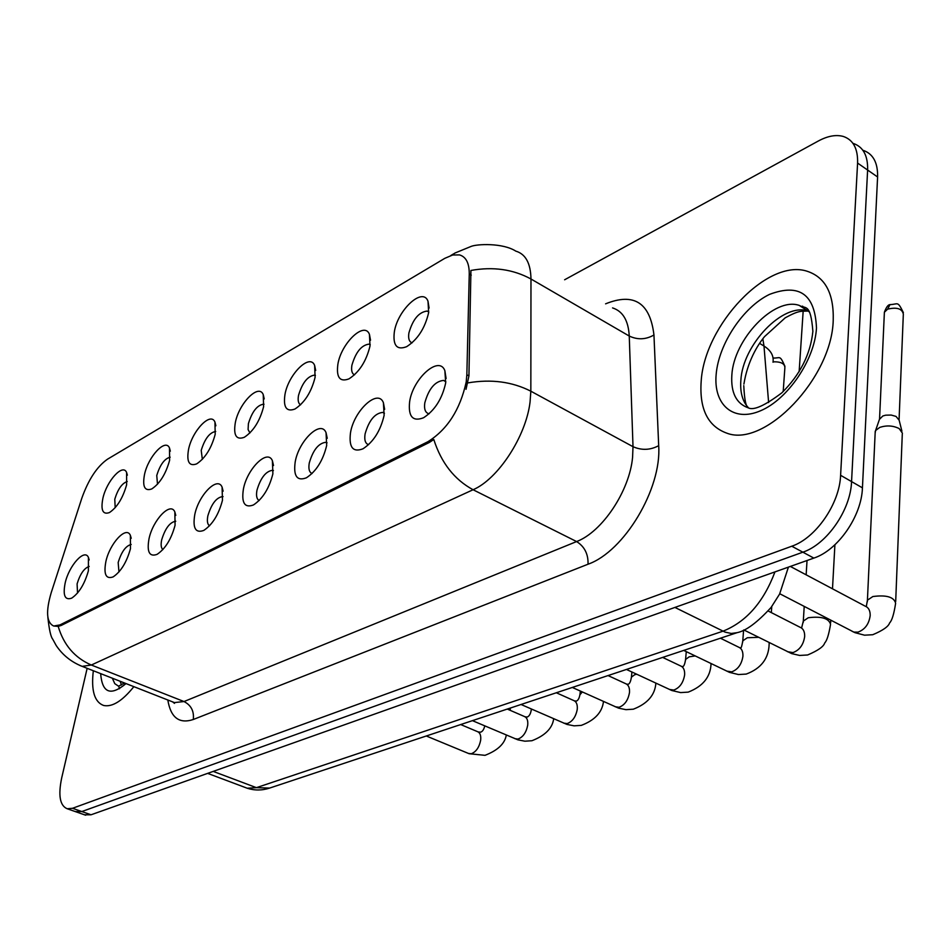 <?xml version="1.0" encoding="UTF-8"?>
<svg xmlns="http://www.w3.org/2000/svg" width="951" height="951" viewBox="0 0 951 951"><rect width="100%" height="100%" fill="white"/><g stroke="black" fill="none" stroke-linecap="round" stroke-linejoin="round"><path stroke-width="1.43" d="M337.867 364.34C341.112 343.287 364.471 320.832 369.44 334.372L370.01 345.998C366.301 361.225 359.288 372.174 348.969 378.867C339.876 382.302 336.178 377.464 337.867 364.34M370.224 344.642L369.071 344.119C361.487 345.07 355.769 352.096 351.918 365.184C351.074 370.438 351.929 373.66 354.509 374.849M284.967 394.51C288.367 374.314 309.931 352.928 314.638 365.446L315.102 377.321C311.357 392.121 304.641 402.689 294.965 409.013C286.465 412.187 283.125 407.349 284.967 394.51M315.423 375.36L314.722 375.086C307.696 376.014 302.299 382.766 298.531 395.354C297.651 400.359 298.329 403.509 300.564 404.829M235.289 422.85C238.808 403.438 258.791 383.039 263.249 394.641L263.605 406.695C259.825 421.115 253.382 431.314 244.288 437.294C236.312 440.23 233.316 435.415 235.289 422.85M264.021 404.246L263.724 404.163C257.198 405.055 252.086 411.569 248.389 423.694L248.092 429.579L249.935 432.943M188.536 449.514C192.15 430.839 210.753 411.331 214.95 422.101L215.199 434.31C211.395 448.349 205.214 458.216 196.643 463.886C189.154 466.608 186.455 461.817 188.536 449.514M215.699 431.481C209.624 432.467 204.798 438.756 201.22 450.358L202.337 459.369M144.481 474.644C148.154 456.646 165.522 437.983 169.492 448.004L169.611 460.308C165.807 474.002 159.863 483.548 151.768 488.933C144.73 491.465 142.293 486.698 144.481 474.644M170.181 457.193C164.547 458.596 160.077 464.694 156.76 475.488L157.497 484.237M102.874 498.383C106.595 481.016 122.857 463.101 126.602 472.469L126.614 484.832C122.81 498.193 117.08 507.442 109.424 512.565C102.791 514.919 100.616 510.188 102.874 498.383M127.244 481.515C122.013 483.263 117.865 489.171 114.774 499.216L115.19 507.703M394.308 332.149C397.363 310.169 422.779 286.524 427.998 301.229L428.663 312.546C425.014 328.202 417.667 339.578 406.648 346.675C396.912 350.408 392.799 345.558 394.308 332.149M428.758 311.952L427.106 311.072C418.892 312.047 412.829 319.346 408.894 332.981C408.086 338.508 409.156 341.789 412.116 342.835M350.467 433.002C353.748 410.808 378.011 388.198 383.408 402.725L384.133 415.302C380.531 430.755 373.481 441.93 362.985 448.801C352.952 452.652 348.779 447.386 350.467 433.002M384.43 413.269L382.766 412.401C374.837 413.245 368.94 420.425 365.089 433.941C364.174 439.98 365.303 443.546 368.477 444.628L368.608 444.664M295.179 462.067C298.626 440.824 320.951 419.308 326.05 432.681L326.668 445.508C323.007 460.557 316.255 471.316 306.4 477.806C297.057 481.349 293.312 476.106 295.179 462.067M327.073 442.797L325.92 442.286C318.597 443.118 313.045 450.025 309.265 463.006C308.302 468.831 309.241 472.326 312.083 473.515M243.373 489.301C246.951 468.938 267.588 448.408 272.402 460.76L272.889 473.788C269.181 488.434 262.702 498.823 253.441 504.957C244.716 508.226 241.352 502.996 243.373 489.301M273.389 470.531L272.711 470.281C265.923 471.09 260.669 477.747 256.96 490.24C255.974 495.744 256.711 499.168 259.171 500.511M194.729 514.871C198.414 495.316 217.565 475.69 222.094 487.138L222.463 500.297C218.718 514.562 212.489 524.607 203.776 530.42C195.597 533.428 192.589 528.245 194.729 514.871M223.045 496.624L222.796 496.553C216.483 497.349 211.502 503.768 207.865 515.811C206.866 521.017 207.413 524.346 209.529 525.808M148.986 538.932C152.742 520.114 170.574 501.32 174.841 511.947L175.079 525.214C171.323 539.122 165.319 548.834 157.093 554.35C149.426 557.131 146.727 551.996 148.986 538.932M175.745 521.231C169.872 522.182 165.189 528.387 161.682 539.847C160.671 544.78 161.076 548.026 162.883 549.583M105.87 561.589C109.686 543.473 126.34 525.451 130.37 535.354L130.465 548.668C126.697 562.231 120.92 571.634 113.145 576.888C105.941 579.456 103.516 574.356 105.87 561.589M131.202 544.459C125.77 545.838 121.419 551.853 118.174 562.516L118.958 571.955M65.167 582.987C69.019 565.512 84.639 548.204 88.431 557.441L88.395 570.778C84.627 584.021 79.052 593.139 71.682 598.143C64.906 600.521 62.742 595.469 65.167 582.987M89.192 566.427C84.152 568.163 80.122 573.988 77.09 583.902L77.53 593.044M409.608 401.904C412.686 378.688 439.16 354.878 444.866 370.688L445.686 382.932C442.167 398.838 434.797 410.44 423.575 417.739C412.782 421.935 408.134 416.657 409.608 401.904M445.853 381.791L443.606 380.412C434.999 381.28 428.735 388.757 424.8 402.855C423.968 408.93 425.216 412.532 428.568 413.661L429.139 413.768M466.846 374.777L466.192 382.052C460.129 409.631 447.374 429.507 427.938 441.692L59.937 624.926L53.696 626.02C46.492 622.655 45.672 611.517 51.235 592.604L81.798 498.276C88.431 479.601 96.99 466.572 107.499 459.202L444.818 258.327L452.652 255.011L459.488 254.904C466.049 256.806 469.307 263.165 469.259 273.971L466.846 374.777L468.938 375.907L466.026 389.304M833.219 320.297C833.956 293.728 825.385 277.419 807.494 271.368C767.849 257.709 704.501 325.052 701.184 381.173C699.235 409.025 707.841 426.369 726.992 433.228C764.699 447.743 831.899 378.165 833.219 320.297C833.956 293.728 825.385 277.419 807.494 271.368C767.849 257.709 704.501 325.052 701.184 381.173C699.235 409.025 707.841 426.369 726.992 433.228C764.699 447.743 831.899 378.165 833.219 320.297M451.475 255.32L455.042 253.002L471.042 246.44C476.57 244.038 502.544 242.636 515.822 251.135C525.63 254.048 530.682 263.332 530.979 279L530.836 391.194L530.064 402C526.034 436.354 498.062 479.126 473.075 489.741C454.352 479.577 441.264 462.84 433.799 439.517L429.365 442.429L61.209 625.437L58.189 626.376L53.696 626.02M75.307 811.583L81.798 811.548L802.858 552.186C826.883 544.257 850.669 509.998 851.561 481.586L867.621 170.051C868.001 155.75 863.235 146.882 853.332 143.446C863.235 146.882 868.001 155.75 867.621 170.051L851.561 481.586C850.669 509.998 826.883 544.257 802.858 552.186L81.798 811.548L75.307 811.583M58.189 626.376C63.693 644.944 74.737 657.83 91.332 665.022L473.075 489.741L576.603 541.559C602.138 532.001 629.598 490.954 632.581 457.3L633.009 446.685L629.253 336.048L530.979 279C513.16 269.311 493.141 266.458 470.923 270.453L468.938 375.907M93.329 670.752C90.999 690.533 94.446 702.111 103.695 705.487C112.313 707.247 122.358 700.97 133.865 686.658C122.358 700.97 112.313 707.247 103.695 705.487C94.446 702.111 90.999 690.533 93.329 670.752M87.147 668.315L61.672 778.013C58.07 795.416 59.913 805.663 67.164 808.742L72.502 808.291L791.779 546.219C815.78 538.195 839.626 503.768 840.601 475.298L857.588 163.073C858.004 148.748 853.273 139.88 843.406 136.48C836.107 134.424 827.739 135.934 818.324 141.01L564.621 279.772M84.52 814.805L91.046 814.781L813.842 558.094C837.902 550.272 861.63 516.167 862.438 487.839L877.595 176.981C877.928 162.704 873.125 153.824 863.187 150.353M875.146 433.133L875.598 430.506L879.794 427.379C886.653 425.156 893.12 425.561 899.182 428.58L902.44 433.252M879.449 419.355L882.861 415.967L885.69 415.183L891.146 415.052L896.032 416.407L899.147 420.211L901.917 431.16M59.937 624.926L61.209 625.437M469.259 273.971L471.268 275.124M427.938 441.692L429.365 442.429M193.291 719.503C194.218 711.193 191.115 705.202 184.007 701.541L576.603 541.559C584.544 546.552 588.36 554.1 588.027 564.216L193.291 719.503C179.204 724.127 170.704 717.625 167.816 699.984M172 701.636L174.425 702.587L184.007 701.541L91.332 665.022L82.178 666.366L79.872 665.462M467.94 382.884C491.18 378.926 512.149 381.696 530.836 391.194L633.009 446.685C641.699 450.512 650.27 450.18 658.686 445.674C661.813 488.743 624.094 551.628 588.027 564.216M605.597 303.833C633.996 292.361 650.104 302.751 653.955 334.99L658.686 445.674M72.502 808.291L91.046 814.781M791.779 546.219L813.842 558.094M840.601 475.298L862.438 487.839M857.588 163.073L877.595 176.981M653.955 334.99C645.86 339.65 637.634 339.994 629.253 336.048C628.397 320.57 622.834 311.191 612.551 307.91M244.942 787.369L247.212 788.224L256.413 787.666L722.95 631.191C746.226 621.906 763.558 602.149 774.958 571.908M674.925 607.427L725.042 632.106L731.271 633.461L737.108 632.665L269.632 788.07C262.072 790.566 254.595 790.614 247.212 788.224L207.639 773.377M768.622 402.558L763.986 346.033L759.576 343.359M773.02 362.236C773.924 355.84 770.904 350.432 763.986 346.033L762.845 338.782M269.632 788.07L256.413 787.666L213.202 771.404M903.379 312.629C897.328 300.29 898.231 304.427 889.993 304.605L887.604 309.158C896.852 306.971 902.095 308.623 903.331 314.103L899.087 419.498M790.352 566.439L864.994 606.049C868.513 607.404 870.248 610.566 870.189 615.535C869.036 624.022 864.958 629.562 857.968 632.153L853.677 632.07L851.716 631.048M867.348 601.828L867.419 600.2L872.852 596.539C886.415 594.755 893.999 596.99 895.628 603.243C893.952 614.108 891.943 620.658 889.613 622.905C888.531 626.495 882.908 630.442 872.745 634.721L864.542 635.185L854.985 632.677L779.772 593.745M884.323 313.64L884.382 312.249L887.604 309.158M768.194 611.006L799.803 627.137C803.191 628.433 804.819 631.559 804.677 636.516C803.452 644.79 799.541 650.151 792.956 652.6L787.416 651.685M803.215 622.525L803.31 621.086L808.267 617.746C821.402 616.105 828.832 618.293 830.544 624.32C828.856 634.543 826.894 640.76 824.683 642.995C823.661 646.585 817.979 650.579 807.625 654.977L799.66 655.441L791.672 653.61L743.86 629.954M773.092 361.832C780.688 361.594 784.623 363.496 784.884 367.526L783.196 391.55M720.442 638.216L738.356 647.025C741.614 648.273 743.135 651.364 742.921 656.285C741.637 664.357 737.893 669.54 731.664 671.87L726.742 671.109M742.695 642.068L742.79 640.808L747.331 637.752L758.648 637.325M769.133 642.555L769.145 644.196C768.681 658.591 761.038 668.553 746.214 674.081L738.463 674.544L729.441 672.345L683.733 650.413M662.669 657.414L680.345 665.819C683.472 667.02 684.898 670.063 684.625 674.948C683.282 682.818 679.668 687.858 673.783 690.069L669.397 689.427M685.481 660.565L685.576 659.459L689.166 656.844L695.205 655.928M608.058 675.567L625.485 683.591C628.48 684.756 629.812 687.751 629.479 692.613C628.1 700.293 624.617 705.178 619.042 707.282L615.119 706.736M631.298 678.099L631.405 677.136L634.686 674.723L636.718 674.223M809.028 311.738L799.28 305.414L808.243 311.048C783.184 302.156 742.565 344.761 740.853 380.483C739.985 392.442 742.553 401.572 748.544 407.896M799.28 305.414C774.292 296.593 733.661 339.4 731.842 375.181C730.784 392.692 736.276 403.593 748.318 407.872C753.62 410.654 764.77 405.673 781.77 392.894C800.124 374.753 810.502 354.236 812.879 331.352C810.585 302.311 805.426 309.23 799.28 305.414M716.174 374.254C713.238 404.793 733.411 422.624 760.669 410.713C787.88 399.265 814.769 359.692 816.481 328.012C815.078 294.275 799.411 283.077 769.466 294.406C743.076 307.173 718.73 343.87 716.174 374.254M802.644 306.163L801.146 306.591M118.792 686.349L119.457 688.762M120.135 681.273L121.49 684.982M100.651 673.617C102.197 693.006 110.649 696.334 126.019 683.579M112.337 678.206L114.762 683.638L118.709 686.313M556.335 692.768L573.512 700.435C576.401 701.553 577.637 704.513 577.257 709.327C575.83 716.84 572.478 721.583 567.188 723.58L563.67 723.129M579.944 694.753L582.309 691.959M507.275 709.066L524.227 716.424C526.997 717.494 528.15 720.418 527.71 725.197C526.26 732.52 523.026 737.144 517.998 739.058L514.836 738.665M531.169 710.563L531.68 709.137M460.7 724.555L477.414 731.604C480.065 732.65 481.147 735.527 480.659 740.258C479.185 747.427 476.059 751.92 471.268 753.751L468.415 753.418M370.521 340.244L369.44 334.372M315.684 370.462L314.638 365.446M264.235 398.921L263.249 394.641M215.877 425.775L214.95 422.101M170.336 451.154L169.492 448.004M127.375 475.167L126.602 472.469M429.091 308.1L427.998 301.229M384.644 409.358L383.408 402.725M327.239 438.304L326.05 432.681M273.519 465.526L272.402 460.76M223.128 491.18L222.094 487.138M175.78 515.394L174.841 511.947M131.226 538.29L130.37 535.354M89.192 559.949L88.431 557.441M446.102 378.546L444.866 370.688M370.212 344.726L369.071 344.119M315.411 375.443L314.722 375.086M428.746 311.976L427.106 311.072M384.347 413.209L382.766 412.401M327.061 442.845L325.92 442.286M273.389 470.59L272.711 470.281M445.472 381.399L443.606 380.412M172.63 701.886L174.497 703.371L174.425 702.587L82.178 666.366C71.289 662.039 62.635 655.084 56.192 645.515L52.745 639.215C50.819 636.992 49.19 629.705 47.871 617.377M453.342 254.012L450.786 255.534M67.164 808.742L85.661 815.209M788.415 567.129L779.606 594.066L771.095 607.439C757.258 622.513 745.929 630.917 737.108 632.665M875.229 431.326L867.419 600.2L866.29 606.631M879.83 418.25L875.598 430.506M889.993 304.605C888.103 304.665 886.237 307.209 884.382 312.249L879.556 418.856M895.687 601.591L902.285 434.096M803.167 311.108L799.137 371.675M804.213 606.417L803.31 621.086L801.598 628.005M806.151 574.832L807.03 560.519M830.627 622.857L830.77 620.195M832.494 588.8L834.907 544.768M784.955 366.373C779.582 354.2 780.367 358.503 773.068 358.004M743.599 630.073L742.79 640.808C741.911 646.038 741.174 648.368 740.567 647.821M739.807 647.726L740.46 647.845M771.332 612.61L771.748 606.572M626.459 669.456L671.858 690.521L680.654 692.59L688.203 692.126C703.039 686.325 710.659 676.803 711.051 663.56M686.277 651.637L685.576 659.459C684.863 664 683.924 666.366 682.747 666.58L681.594 666.401M572.312 687.454L618.578 708.15L625.948 709.66L633.307 709.196C647.5 703.704 655.025 695.015 655.869 683.139M631.928 672L631.405 677.136C630.739 681.427 629.645 683.817 628.124 684.304L626.566 684.078M748.294 407.634C745.929 406.921 744.419 399.586 743.777 385.654M808.243 311.048C800.683 311.476 799.589 310.014 785.229 317.812L764.533 336.618C757.258 345.451 747.498 361.665 743.908 384.073M123.404 683.781L123.214 682.473M124.474 682.973L118.78 686.111M521.041 704.489L566.927 724.412L574.107 725.839L581.275 725.387C594.839 720.24 602.233 712.287 603.481 701.493M580.36 691.08L580.039 693.885C579.432 697.951 578.208 700.352 576.365 701.101L574.452 700.851M472.445 720.656L517.915 739.842L524.904 741.198L531.906 740.734C545.149 735.587 552.412 728.264 553.684 718.766M531.371 709.006L531.264 709.803C530.682 713.726 529.35 716.127 527.246 717.042L525.047 716.769M557.143 693.124L557.215 692.471M426.298 735.991L469.128 753.715L484.998 755.332C497.765 750.398 504.874 743.634 506.312 735.04M484.76 725.886C483.928 729.453 482.537 731.557 480.576 732.187L478.127 731.901M510.128 710.302L510.425 708.031"/></g></svg>
